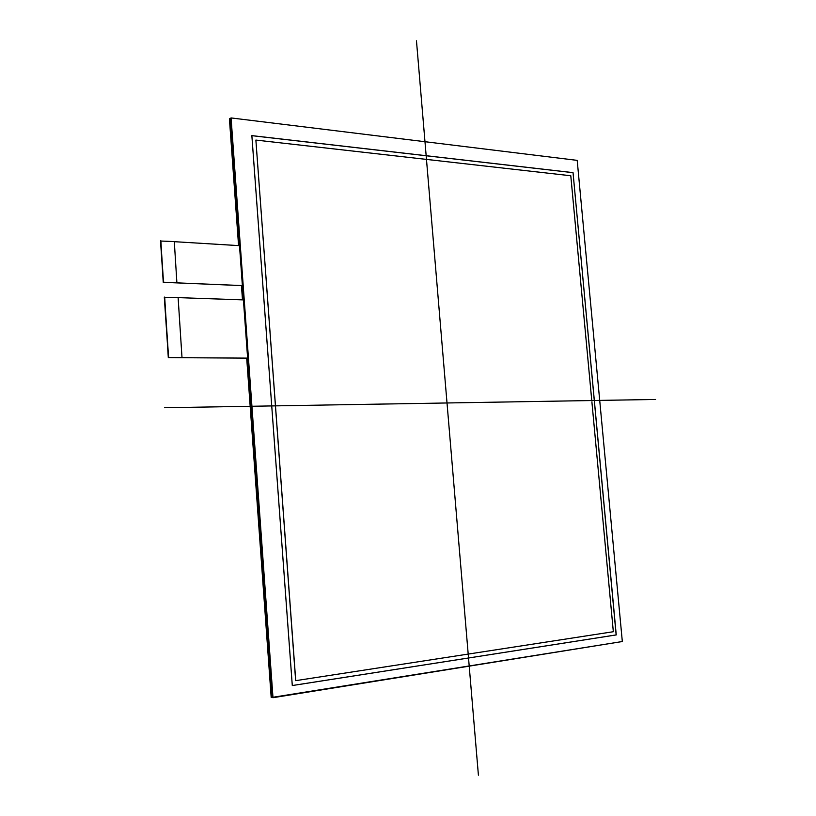 <?xml version="1.0" encoding="UTF-8"?>
<svg xmlns="http://www.w3.org/2000/svg" width="816" height="816" viewBox="0 0 816 816"><rect width="100%" height="100%" fill="white"/><g stroke="black" fill="none" stroke-linecap="round" stroke-linejoin="round"><path stroke-width="1.22" d="M165.985 321.943L168.657 357.592L247.554 358.142L175.144 357.663M164.608 297.136L168.565 357.224M164.332 297.442L165.974 321.943M164.526 297.361L178.112 297.534L182.009 357.683L247.554 358.142M163.18 280.286L163.588 282.295L242.311 285.62L170.054 282.601M160.793 240.842L163.486 281.908M160.538 241.128L163.169 280.286M160.732 241.036L174.298 241.567L176.899 282.856L242.311 285.62M176.899 282.856L242.383 285.59L239.496 245.667L174.308 241.679L239.496 245.667L242.383 285.59L163.302 282.285L160.721 240.842M182.009 357.683L247.625 358.122L243.423 299.9L178.123 297.626L243.423 299.9L247.625 358.122L168.371 357.592L164.526 297.146M168.861 357.53L182.213 357.622M163.781 282.214L177.113 282.775M255.877 140.077L295.657 680.646L255.877 140.077L570.792 175.756L255.877 140.077L295.739 680.656L613.336 631.717L570.792 175.756L613.336 631.717L295.739 680.656M251.858 135.619L573.036 172.635L616.151 634.919L292.291 685.532L251.858 135.619L573.036 172.635L616.243 634.919L292.291 685.552L251.858 135.619M251.869 135.67L572.954 172.666M573.036 172.635L616.151 634.919M272.993 697.69L231.081 117.932L577.198 160.375L622.322 641.529L577.198 160.375L231.081 117.932L272.993 697.69L622.322 641.529L271.198 697.547L246.697 358.132M231.081 117.932L229.418 118.85L238.568 245.606M242.485 299.87L241.454 285.59M655.554 399.452L164.577 407.735M416.466 40.8L478.411 775.2M616.243 634.919L292.291 685.552M230.306 118.361L272.146 697.619M163.302 282.285L160.507 240.832L163.302 282.285M168.371 357.592L164.302 297.146L168.371 357.592M239.496 245.667L174.308 241.679M243.423 299.9L178.123 297.626M164.465 297.177L168.3 357.612L164.689 297.085M160.66 240.873L163.231 282.316L160.874 240.781"/></g></svg>
